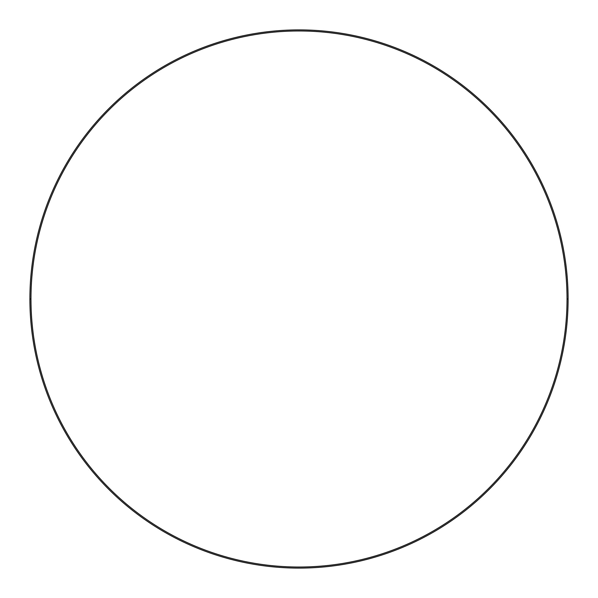 <?xml version="1.0" encoding="UTF-8"?>
<svg xmlns="http://www.w3.org/2000/svg" width="598" height="598" viewBox="0 0 598 598"><rect width="100%" height="100%" fill="white"/><g stroke="black" fill="none" stroke-linecap="round" stroke-linejoin="round"><path stroke-width="0.9" d="M568.1 299L567.024 299A268.024 268.024 0 0 1 299 567.024A268.024 268.024 0 0 1 30.976 299L29.9 299A269.1 269.1 0 0 0 299 568.1A269.1 269.1 0 0 0 568.1 299A269.1 269.1 0 0 1 299 568.1A269.1 269.1 0 0 1 29.9 299A269.1 269.1 0 0 1 299 29.9A269.1 269.1 0 0 1 568.1 299A269.1 269.1 0 0 0 299 29.9A269.1 269.1 0 0 0 29.9 299L30.976 299C30.976 316.596 32.696 334.028 36.127 351.288C39.558 368.547 44.641 385.306 51.376 401.564C58.111 417.83 66.371 433.273 76.148 447.909C85.925 462.538 97.033 476.075 109.479 488.521C121.925 500.967 135.462 512.075 150.091 521.852C164.727 531.629 180.17 539.889 196.436 546.624C212.694 553.359 229.453 558.442 246.712 561.873C263.972 565.304 281.404 567.024 299 567.024C316.596 567.024 334.028 565.304 351.288 561.873C368.547 558.442 385.306 553.359 401.564 546.624C417.83 539.889 433.273 531.629 447.909 521.852C462.538 512.075 476.075 500.967 488.521 488.521C500.967 476.075 512.075 462.538 521.852 447.909C531.629 433.273 539.889 417.83 546.624 401.564C553.359 385.306 558.442 368.547 561.873 351.288C565.304 334.028 567.024 316.596 567.024 299C567.024 281.404 565.304 263.972 561.873 246.712C558.442 229.453 553.359 212.694 546.624 196.436C539.889 180.17 531.629 164.727 521.852 150.091C512.075 135.462 500.967 121.925 488.521 109.479C476.075 97.033 462.538 85.925 447.909 76.148C433.273 66.371 417.83 58.111 401.564 51.376C385.306 44.641 368.547 39.558 351.288 36.127C334.028 32.696 316.596 30.976 299 30.976C281.404 30.976 263.972 32.696 246.712 36.127C229.453 39.558 212.694 44.641 196.436 51.376C180.17 58.111 164.727 66.371 150.091 76.148C135.462 85.925 121.925 97.033 109.479 109.479C97.033 121.925 85.925 135.462 76.148 150.091C66.371 164.727 58.111 180.17 51.376 196.436C44.641 212.694 39.558 229.453 36.127 246.712C32.696 263.972 30.976 281.404 30.976 299A268.024 268.024 0 0 1 299 30.976A268.024 268.024 0 0 1 567.024 299L568.1 299M76.148 447.909C85.925 462.538 97.033 476.075 109.479 488.521M447.909 521.852C462.538 512.075 476.075 500.967 488.521 488.521M521.852 150.091C512.075 135.462 500.967 121.925 488.521 109.479M150.091 76.148C135.462 85.925 121.925 97.033 109.479 109.479"/></g></svg>
